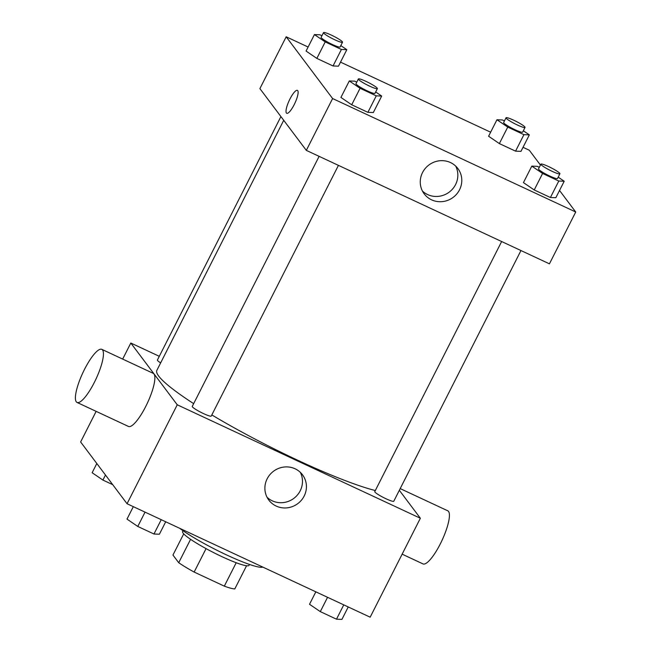 <?xml version="1.0" encoding="UTF-8"?>
<svg xmlns="http://www.w3.org/2000/svg" width="652" height="652" viewBox="0 0 652 652"><rect width="100%" height="100%" fill="white"/><g stroke="black" fill="none" stroke-linecap="round" stroke-linejoin="round"><path stroke-width="0.98" d="M236.195 562.741L224.321 586.14L194.157 572.065A36.284 4.613 26.9 0 1 178.713 562.717L172.951 555.056L183.709 533.858M224.321 586.14A36.284 4.613 26.9 0 0 234.818 588.903L246.562 565.749M249.504 564.453L249.08 565.292A37.286 4.735 -153.1 0 1 213.693 552.643A37.286 4.735 -153.1 0 1 182.584 531.551L183.008 530.72M206.056 548.625L194.157 572.065M190.58 539.326L178.713 562.717M179.61 528.259A50.595 6.43 26.9 0 0 226.709 554.991A50.595 6.43 26.9 0 0 262.797 567.077M399.334 490.28L420.361 518.25L370.165 617.191L127.05 503.735L80.628 441.966L96.146 411.363M420.361 518.25L177.246 404.794L130.816 343.025L122.674 359.089M130.816 343.025L159.292 356.31M283.718 120.31L156.847 370.393A133.155 16.919 26.9 0 0 193.66 403.645M211.827 414.933A133.155 16.919 26.9 0 0 375.316 490.54M319.121 156.35L192.258 406.416A10.652 1.353 26.9 0 0 201.142 412.439A10.652 1.353 26.9 0 0 211.256 416.049L338.437 165.363M280.914 116.578L157.401 360.043A10.652 1.353 26.9 0 0 160.645 362.895M520.956 250.547L393.784 501.233A10.652 1.353 -153.1 0 1 384.867 498.218A10.652 1.353 -153.1 0 1 374.933 492.048A10.652 1.353 -153.1 0 1 374.778 491.592L501.641 241.533M177.246 404.794L127.05 503.735M304.15 496.066A21.068 20.228 -36.9 0 1 268.82 500.092A21.068 20.228 -36.9 0 1 273.498 471.257A21.068 20.228 -36.9 0 1 302.495 474.778A21.068 20.228 -36.9 0 1 304.15 496.066M101.81 349.35L153.236 373.351A29.291 7.278 115 0 1 147.442 402.977A29.291 7.278 115 0 1 128.46 426.441L77.034 402.439A29.291 7.278 115 0 1 76.276 401.811A29.291 7.278 115 0 1 83.66 371.078A29.291 7.278 115 0 1 101.81 349.35A29.291 7.278 115 0 1 96.015 378.975A29.291 7.278 115 0 1 77.034 402.439M402.137 554.159L423.001 563.898A29.291 7.278 -65 0 0 441.159 542.171A29.291 7.278 -65 0 0 448.535 511.437A29.291 7.278 -65 0 0 447.777 510.809L400.189 488.601M300.303 472.317A21.068 20.228 -36.9 0 1 300.205 490.809A21.068 20.228 -36.9 0 1 267.067 497.297M559.53 190.457L575.724 212.006L549.432 263.832L306.318 150.376L259.895 88.607L286.187 36.789L308.119 47.026M340.507 62.136L490.646 132.201M523.034 147.319L529.302 150.237L540.443 165.062M375.674 91.965L381.681 96.064L373.319 112.551L367.899 112.34L351.705 104.776L340.923 97.433L349.293 80.946L354.712 81.158L356.774 82.128M523.344 130.775L529.351 134.866L520.981 151.362L515.561 151.142L499.367 143.587L488.592 136.244L496.954 119.748L502.374 119.968L504.444 120.93M575.724 212.006L332.61 98.55L286.187 36.789M340.817 45.599L346.823 49.691L338.461 66.178L333.042 65.966L316.848 58.403L306.073 51.06L314.435 34.572L319.855 34.792L321.925 35.754M558.193 177.148L564.208 181.24L555.838 197.727L550.418 197.515L534.224 189.96L523.45 182.617L531.812 166.121L537.232 166.341L539.302 167.303M332.61 98.55L306.318 150.376M459.513 189.822A21.068 20.228 -36.9 0 1 424.183 193.856A21.068 20.228 -36.9 0 1 428.869 165.021A21.068 20.228 -36.9 0 1 457.867 168.534A21.068 20.228 -36.9 0 1 459.513 189.822M286.717 113.293A12.649 3.138 115 0 1 286.391 113.016A12.649 3.138 115 0 1 289.578 99.748A12.649 3.138 115 0 1 297.418 90.367A12.649 3.138 115 0 1 294.916 103.155A12.649 3.138 115 0 1 286.717 113.293A12.649 3.138 115 0 1 286.391 113.016A12.649 3.138 115 0 1 289.578 99.756A12.649 3.138 115 0 1 297.418 90.367M455.666 166.073A21.068 20.228 -36.9 0 1 455.569 184.565A21.068 20.228 -36.9 0 1 422.431 191.052M564.208 181.24L558.788 181.028L542.594 173.465L531.812 166.121M540.899 164.149L538.511 168.86A10.652 1.353 26.9 0 0 547.395 174.891A10.652 1.353 26.9 0 0 557.509 178.501L559.897 173.791A10.652 1.353 26.9 0 0 559.75 173.334A10.652 1.353 26.9 0 0 549.807 167.165A10.652 1.353 26.9 0 0 540.899 164.149A10.652 1.353 26.9 0 0 549.791 170.18A10.652 1.353 26.9 0 0 559.897 173.791M555.838 197.727L550.418 197.515L534.224 189.96L523.45 182.617M558.788 181.028L550.418 197.515M542.594 173.465L534.224 189.96M381.681 96.064L376.261 95.844L360.067 88.289L349.293 80.946M358.38 78.974L355.984 83.684A10.652 1.353 26.9 0 0 364.875 89.715A10.652 1.353 26.9 0 0 374.99 93.326L377.378 88.615A10.652 1.353 26.9 0 0 377.231 88.159A10.652 1.353 26.9 0 0 367.288 81.989A10.652 1.353 26.9 0 0 358.38 78.974A10.652 1.353 26.9 0 0 367.263 84.996A10.652 1.353 26.9 0 0 377.378 88.615M373.319 112.551L367.899 112.34L351.705 104.776L340.923 97.433M376.261 95.844L367.899 112.34M360.067 88.289L351.705 104.776M529.351 134.866L523.931 134.654L507.737 127.091L496.954 119.748M506.042 117.776L503.654 122.495A10.652 1.353 26.9 0 0 512.545 128.517A10.652 1.353 26.9 0 0 522.651 132.128L525.047 127.417A10.652 1.353 26.9 0 0 524.893 126.961A10.652 1.353 26.9 0 0 514.95 120.791A10.652 1.353 26.9 0 0 506.042 117.776A10.652 1.353 26.9 0 0 514.933 123.807A10.652 1.353 26.9 0 0 525.047 127.417M520.981 151.362L515.561 151.142L499.367 143.587L488.592 136.244M523.931 134.654L515.561 151.142M507.737 127.091L499.367 143.587M346.823 49.691L341.403 49.471L325.209 41.915L314.435 34.572M323.522 32.6L321.134 37.311A10.652 1.353 26.9 0 0 330.018 43.342A10.652 1.353 26.9 0 0 340.132 46.952L342.52 42.241A10.652 1.353 26.9 0 0 342.373 41.785A10.652 1.353 26.9 0 0 332.43 35.615A10.652 1.353 26.9 0 0 323.522 32.6A10.652 1.353 26.9 0 0 332.406 38.623A10.652 1.353 26.9 0 0 342.52 42.241M338.461 66.178L333.042 65.966L316.848 58.403L306.073 51.06M341.403 49.471L333.042 65.966M325.209 41.915L316.848 58.403M348.233 606.947L341.917 619.4L336.497 619.188L320.303 611.625L309.521 604.282L315.837 591.837M343.759 604.869L336.497 619.188M327.565 597.305L320.303 611.625M165.706 521.771L159.39 534.224L153.97 534.004L137.776 526.449L127.001 519.106L133.318 506.653M161.24 519.685L153.97 534.004M145.046 512.13L137.776 526.449M112.698 484.64L102.918 480.076L92.144 472.733L96.822 463.515M105.477 475.031L102.918 480.076"/></g></svg>
